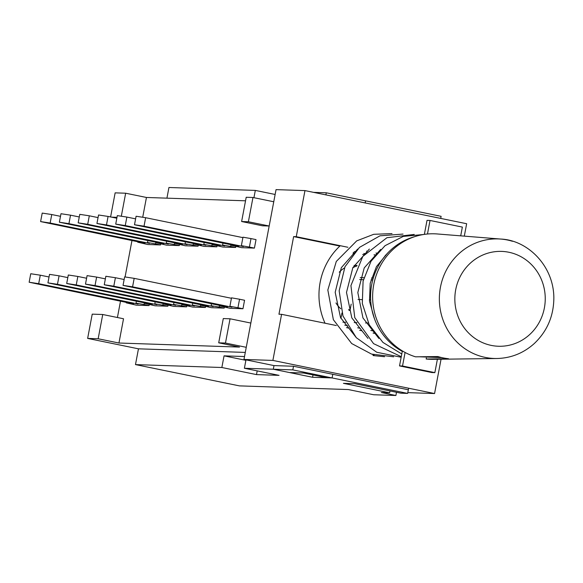 <?xml version="1.0" encoding="UTF-8"?>
<svg xmlns="http://www.w3.org/2000/svg" width="583" height="583" viewBox="0 0 583 583"><rect width="100%" height="100%" fill="white"/><g stroke="black" fill="none" stroke-linecap="round" stroke-linejoin="round"><path stroke-width="0.87" d="M147.842 240.604L147.484 242.521L155.515 243.913L155.836 242.244M51.756 214.544L42.216 213.086L40.606 221.584L50.153 223.034L51.756 214.544L60.501 216.337M160.719 243.949L160.536 244.94L147.769 244.51L137.719 242.193L137.799 241.763M147.484 242.521L149.518 243.388L50.153 223.034M137.719 242.193L145.014 243.242L40.606 221.584M160.536 244.94L155.515 243.913M136.386 301.251L136.021 303.167L144.059 304.559L144.373 302.89M40.293 275.191L30.753 273.74L29.15 282.23L38.689 283.681L40.293 275.191L49.038 276.983M149.263 304.596L149.073 305.587L136.305 305.157L126.256 302.839L126.343 302.409M136.021 303.167L138.062 304.042L38.689 283.681M126.256 302.839L133.558 303.889L29.15 282.23M149.073 305.587L144.059 304.559M166.621 241.238L166.257 243.155L174.295 244.547L174.608 242.871M70.528 215.178L60.989 213.721L59.386 222.21L68.925 223.668L70.528 215.178L79.273 216.963M179.498 244.576L179.309 245.574L166.541 245.144L156.492 242.827L156.579 242.39M166.257 243.155L168.298 244.022L68.925 223.668M156.492 242.827L163.794 243.869L59.386 222.21M179.309 245.574L174.295 244.547M155.158 301.885L154.801 303.801L162.832 305.193L163.153 303.524M59.072 275.825L49.533 274.367L47.93 282.864L57.469 284.315L59.072 275.825L67.817 277.617M168.035 305.23L167.853 306.221L155.085 305.791L145.036 303.473L145.116 303.043M154.801 303.801L156.842 304.669L57.469 284.315M145.036 303.473L152.331 304.515L47.93 282.864M167.853 306.221L162.832 305.193M185.401 241.872L185.037 243.789L193.068 245.173L193.388 243.505M89.308 215.805L79.769 214.355L78.166 222.844L87.705 224.295L89.308 215.805L98.053 217.597M198.271 245.21L198.089 246.201L185.321 245.771L175.272 243.461L175.352 243.024M185.037 243.789L187.077 244.656L87.705 224.295M175.272 243.461L182.566 244.503L78.166 222.844M198.089 246.201L193.068 245.173M173.938 302.519L173.574 304.435L181.612 305.827L181.925 304.151M77.845 276.459L68.306 275.001L66.702 283.491L76.242 284.949L77.845 276.459L86.59 278.244M186.815 305.856L186.626 306.855L173.858 306.425L163.808 304.107L163.896 303.67M173.574 304.435L175.614 305.303L76.242 284.949M163.808 304.107L171.111 305.149L66.702 283.491M186.626 306.855L181.612 305.827M204.174 242.499L203.81 244.423L211.848 245.807L212.161 244.139M108.081 216.439L98.542 214.989L96.938 223.478L106.478 224.929L108.081 216.439L116.826 218.231M217.051 245.844L216.861 246.835L204.094 246.405L194.052 244.088L194.132 243.658M203.81 244.423L205.85 245.29L106.478 224.929M194.052 244.088L201.346 245.137L96.938 223.478M216.861 246.835L211.848 245.807M192.718 303.145L192.354 305.069L200.392 306.454L200.705 304.785M96.625 277.085L87.086 275.635L85.482 284.125L95.022 285.575L96.625 277.085L105.37 278.878M205.595 306.49L205.405 307.481L192.638 307.052L182.588 304.741L182.668 304.304M192.354 305.069L194.394 305.937L95.022 285.575M182.588 304.741L189.883 305.784L85.482 284.125M205.405 307.481L200.392 306.454M222.954 243.133L222.589 245.049L230.628 246.441L230.941 244.773M126.861 217.073L117.321 215.623L115.718 224.112L125.258 225.563L126.861 217.073L135.606 218.865M235.831 246.478L235.641 247.469L222.874 247.039L212.824 244.722L212.904 244.292M222.589 245.049L224.63 245.917L125.258 225.563M212.824 244.722L220.119 245.771L115.718 224.112M235.641 247.469L230.628 246.441M211.491 303.779L211.126 305.703L219.164 307.088L219.478 305.419M115.405 277.719L105.858 276.269L104.255 284.759L113.794 286.209L115.405 277.719L124.143 279.512M224.368 307.124L224.178 308.115L211.41 307.686L201.368 305.368L201.448 304.938M211.126 305.703L213.167 306.571L113.794 286.209M201.368 305.368L208.663 306.418L104.255 284.759M224.178 308.115L219.164 307.088M241.369 245.683L249.4 247.075L251.003 238.585L242.973 237.194L241.369 245.683L243.403 246.551L144.03 226.197L145.641 217.707L136.101 216.249L134.491 224.739L144.03 226.197M134.491 224.739L238.899 246.398L231.604 245.356L241.646 247.673L254.414 248.103L256.024 239.613L251.003 238.585M145.641 217.707L242.885 237.624M231.604 245.356L231.684 244.926M254.414 248.103L249.4 247.075M229.906 306.33L237.944 307.722L239.547 299.232L231.509 297.84L229.906 306.33L231.947 307.197L132.574 286.843L134.177 278.353L124.638 276.896L123.035 285.393L132.574 286.843M123.035 285.393L227.436 307.052L220.141 306.002L230.19 308.32L242.958 308.75L244.561 300.26L239.547 299.232M134.177 278.353L231.429 298.277M220.141 306.002L220.221 305.572M242.958 308.75L237.944 307.722M348.955 310.389L349.997 310.426A25.04 23.852 -88.1 0 1 348.656 309.362M352.788 267.757A25.04 23.852 -88.1 0 1 356.847 266.008M354.1 265.403L357.102 265.498M340.8 308.808A25.04 23.852 -88.1 0 1 335.99 302.949M339.24 272.203A25.04 23.852 -88.1 0 1 344.436 267.991M351.185 304.122L349.997 310.426M353.116 253.911L353.415 252.315M354.384 251.506L355.098 251.652M325.044 323.222A65.5 62.403 -88.1 0 1 340.253 245.705M347.519 325.693L344.75 325.125M340.924 318.427L341.951 312.984M353.947 252.942L353.305 252.92L353.947 252.942M408.34 389.772L293.519 366.248L292.826 369.892L273.303 369.228L289.474 372.544L303.743 373.025L326.837 377.755L332.099 377.93L332.784 374.293L332.099 377.93L312.568 377.274L313.013 374.92M365.162 202.935L365.563 200.844L365.162 202.935M313.603 192.368L326.291 192.798L441.112 216.322L440.719 218.414M326.291 192.798L325.897 194.89M292.826 369.892L407.655 393.408L400.893 393.182L354.697 383.716L343.431 383.337L389.626 392.804L389.976 390.945M131.955 240.56L125.097 276.859M120.499 301.214L117.416 317.516M121.344 216.053L125.658 193.213L115.142 192.856L110.595 216.956M87.639 338.41L98.155 338.767L102.739 314.507L92.223 314.15L87.639 338.41L138.463 348.823L245.29 352.416M225.468 343.052L230.052 318.792L223.289 318.566L218.705 342.826L225.468 343.052L246.252 347.308M218.705 342.826L239.496 347.082L118.947 343.023L123.53 318.763L102.739 314.507M98.155 338.767L118.947 343.023M245.975 359.849L244.386 368.259L273.303 369.228L273.988 365.592L273.303 369.228L312.568 377.274M241.624 221.525L248.387 221.759L252.971 197.499L246.208 197.273L241.624 221.525L262.416 225.789L269.171 226.015L250.836 323.055L230.052 318.792M142.733 217.138L146.45 197.469L245.538 200.807M111.542 217.146L117.001 217.335M125.658 193.213L146.45 197.469M248.387 221.759L269.171 226.015M252.971 197.499L273.755 201.754M396.506 392.286L395.893 395.5L381.369 392.527L389.626 392.804M166.927 198.162L168.939 187.5L255.318 190.408L275.132 194.467M408.632 388.227L407.655 393.408M257.205 370.883L256.498 374.599L221.853 367.501L135.482 364.594L239.424 385.88L348.328 389.553L373.739 394.757L395.893 395.5M135.482 364.594L138.463 348.823M364.994 253.678L363.814 253.437M357.671 327.777L360.054 328.265M370.781 330.459L372.858 330.882M244.386 368.259L279.031 375.357L256.498 374.599M221.853 367.501L224.054 355.856L244.51 356.541M224.054 355.856L245.888 360.323M253.94 197.695L255.318 190.408M339.495 245.997L293.628 236.603L296.259 236.691L347.927 247.279M336.304 325.533L281.589 314.324L278.958 314.23L293.628 236.603M374.643 333.389L373.069 333.061M361.679 330.729L359.667 330.313M348.984 328.127L346.506 327.624M366.59 251.098L367.21 251.229M375.991 253.029L376.99 253.233M296.259 236.691L304.967 190.597L466.655 223.726L464.308 236.13M304.967 190.597L276.05 189.628L243.964 359.441L272.88 360.418L281.589 314.324M272.88 360.418L434.568 393.54L407.801 392.636M441.054 359.223L434.568 393.54M293.519 366.248L273.988 365.592L243.964 359.441M370.65 299.924L369.352 299.881M361.883 299.626L358.049 299.494M372.748 280L370.985 279.935M363.413 279.68L359.675 279.556M360.228 277.595L363.909 277.719M371.539 277.982L373.302 278.04M368.31 323.033L365.541 322.946M356.949 322.654L354.245 322.559M345.697 322.275L342.913 322.18M385.684 255.259L385.297 255.252M375.554 254.924L373.987 254.866M364.273 254.545L362.692 254.487M372.69 354.442L373.237 355.586L374.126 354.85M414.353 236.778A61.791 58.868 91.9 0 0 370.926 289.853A61.791 58.868 91.9 0 0 402.27 351.36L399.523 365.913L431.857 372.537L434.86 372.639L402.525 366.015L405.083 352.475M427.47 234.009L430.028 220.461L427.026 220.359L424.373 234.373M437.388 359.274L434.86 372.639M399.523 365.913L402.525 366.015M402.27 351.36L403.159 351.389M430.028 220.461L462.363 227.086L460.708 235.845M512.45 241.282A59.809 56.981 91.9 0 0 500.87 239.066L437.206 233.958A62.782 59.809 -88.1 0 0 373.63 285.32A62.782 59.809 -88.1 0 0 415.541 356.825L437.884 356.556A61.754 58.832 91.9 0 0 448.509 358.734L426.166 359.004L426.355 357.991M496.847 358.509C511.036 358.159 523.505 353.174 534.254 343.562C547.211 331.239 553.748 315.979 553.85 297.767C553.661 265.527 527.469 240.13 500.87 239.066A59.809 56.981 91.9 0 0 439.895 290.684A59.809 56.981 91.9 0 0 485.245 357.408A59.809 56.981 91.9 0 0 496.847 358.509L432.98 359.325A62.782 59.809 -88.1 0 1 426.166 359.004M491.243 345.398A47.456 45.204 -88.1 0 1 466.036 267.677A47.456 45.204 -88.1 0 1 542.846 283.411A47.456 45.204 -88.1 0 1 491.243 345.398M441.812 357.612L419.454 356.781M401.774 353.99L382.951 342.425L369.243 324.869L362.313 303.495L363.085 281.174L371.021 261.242L385.064 245.676L403.268 236.399L423.382 234.526M401.264 356.687L373.572 343.649L354.77 317.633L350.937 285.583L362.808 256.396L386.93 237.711L414.221 234.439M401.155 357.255L376.72 352.241L356.308 337.688L342.979 315.986L339.153 290.808L345.012 266.701L359.478 247.389L379.97 235.824L403.013 234.075M393.634 356.796L371.524 354.085L351.687 343.547L333.367 319.703L327.835 289.999L336.289 261.454L356.709 240.874L373.725 234.308L391.995 233.601M384.561 356.716L373.237 355.586M374.439 318.675L369.498 301.229L370.212 283.258L376.429 266.664L387.469 253.262M378.877 338.439L362.954 317.924L357.816 292.549L364.222 267.91L380.692 249.407M367.953 338.402L351.811 317.881L346.491 292.426L352.846 267.641L369.367 249.072M356.483 337.878L340.516 317.56L335.181 292.309L341.325 267.684L357.671 249.043"/></g></svg>
